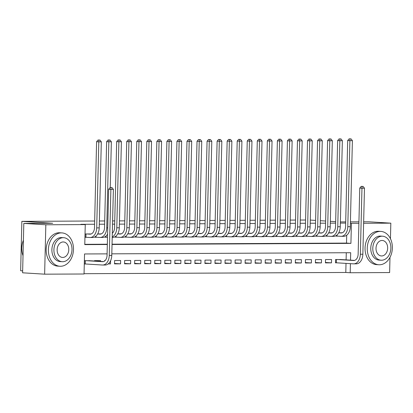 <?xml version="1.0" encoding="UTF-8"?>
<svg xmlns="http://www.w3.org/2000/svg" width="413" height="413" viewBox="0 0 413 413"><rect width="100%" height="100%" fill="white"/><g stroke="black" fill="none" stroke-linecap="round" stroke-linejoin="round"><path stroke-width="0.62" d="M22.653 270.876L20.65 270.752L21.858 221.353L94.665 221.012M389.991 257.366L389.619 272.559L350.198 272.745L350.42 263.654M84.056 273.695L345.795 272.472L350.198 272.745M107.096 253.861L84.541 253.964L84.051 273.995L44.63 274.175L45.838 224.775L85.259 224.589L84.768 244.62L107.323 244.511M45.838 224.775L23.815 223.407L22.607 272.807L44.63 274.175M91.159 233.97L85.135 233.975L85.052 237.315L86.813 237.305M101.206 233.903L97.685 233.918M121.293 233.83L117.772 233.825M131.334 233.784L127.813 233.773M141.375 233.737L137.859 233.727M151.421 233.686L147.9 233.681M161.468 233.619L157.947 233.634M171.509 233.593L167.988 233.588M181.55 233.546L178.029 233.541M191.596 233.5L188.075 233.495M201.637 233.453L198.116 233.448M211.683 233.407L208.162 233.397M221.724 233.36L218.203 233.35M231.77 233.314L228.25 233.304M241.811 233.262L238.291 233.257M251.853 233.216L248.337 233.211M261.899 233.169L258.378 233.164M271.945 233.102L268.424 233.118M281.986 233.077L278.465 233.071M292.027 233.03L288.511 233.025M302.073 232.984L298.553 232.973M312.114 232.937L308.594 232.927M322.161 232.886L318.64 232.88M332.202 232.818L328.681 232.834M341.592 259.591L335.568 259.503L335.485 262.838L337.245 262.833M325.454 262.487L331.469 262.859L325.444 262.89L325.527 259.55L331.551 259.524L331.469 262.859M315.408 262.534L321.428 262.905L315.398 262.936L315.48 259.596L321.505 259.57L321.428 262.905M305.367 262.58L311.381 262.952L305.357 262.983L305.439 259.643L311.464 259.617L311.381 262.952M295.321 262.627L301.34 262.998L295.31 263.029L295.393 259.689L301.418 259.663L301.34 262.998M285.28 262.673L291.294 263.05L285.269 263.076L285.352 259.736L291.377 259.71L291.294 263.05M275.234 262.72L281.253 263.096L275.223 263.122L275.306 259.787L281.336 259.756L281.253 263.096M265.192 262.766L271.207 263.143L265.182 263.169L265.265 259.834L271.289 259.803L271.207 263.143M255.146 262.813L261.166 263.189L255.141 263.215L255.219 259.88L261.248 259.849L261.166 263.189M245.105 262.859L251.119 263.236L245.095 263.262L245.177 259.927L251.202 259.896L251.119 263.236M235.064 262.911L241.078 263.282L235.054 263.313L235.131 259.973L241.161 259.947L241.078 263.282M225.018 262.957L231.032 263.329L225.008 263.36L225.09 260.02L231.115 259.994L231.032 263.329M214.977 263.004L220.991 263.375L214.966 263.406L215.049 260.066L221.074 260.04L220.991 263.375M204.931 263.05L210.95 263.422L204.92 263.453L205.003 260.113L211.028 260.087L210.95 263.422M194.89 263.096L200.904 263.473L194.879 263.499L194.962 260.159L200.986 260.133L200.904 263.473M184.843 263.143L190.863 263.52L184.833 263.546L184.916 260.211L190.94 260.18L190.863 263.52M174.802 263.189L180.817 263.566L174.792 263.592L174.875 260.257L180.899 260.226L180.817 263.566M164.756 263.236L170.775 263.613L164.746 263.639L164.828 260.304L170.858 260.273L170.775 263.613M154.715 263.287L160.729 263.659L154.705 263.69L154.787 260.35L160.812 260.319L160.729 263.659M144.669 263.334L150.688 263.706L144.664 263.737L144.741 260.397L150.771 260.371L150.688 263.706M134.628 263.38L140.642 263.752L134.617 263.783L134.7 260.443L140.725 260.417L140.642 263.752M124.587 263.427L130.601 263.799L124.576 263.83L124.654 260.489L130.684 260.464L130.601 263.799M114.54 263.473L120.555 263.85L114.53 263.876L114.613 260.536L120.637 260.51L120.555 263.85M108.392 263.762L110.514 263.897L108.216 263.907M345.795 272.472L346.017 263.38M346.104 259.875L346.28 252.741M105.098 260.582L104.572 260.588L104.556 261.047M110.591 260.758L110.514 263.897M100.535 261.393L100.55 260.603L94.525 260.634L94.515 261.016M90.504 260.768L84.484 260.68L84.402 264.015L86.157 264.01M345.671 223.077L340.343 223.103M335.624 223.123L330.302 223.149M325.583 223.17L320.256 223.196M315.542 223.216L310.215 223.242M305.496 223.263L300.168 223.288M295.455 223.309L290.127 223.335M285.409 223.361L280.081 223.381M275.368 223.407L270.04 223.428M265.322 223.454L259.994 223.479M255.28 223.5L249.953 223.526M245.234 223.547L239.912 223.572M235.193 223.593L229.865 223.619M225.147 223.639L219.824 223.665M215.106 223.686L209.778 223.712M205.065 223.732L199.737 223.758M195.019 223.784L189.691 223.805M184.978 223.831L179.65 223.851M174.931 223.877L169.604 223.903M164.89 223.923L159.563 223.949M154.844 223.97L149.516 223.996M144.803 224.016L139.475 224.042M134.757 224.063L129.434 224.089M124.716 224.109L119.388 224.135M114.669 224.156L112.537 224.166M104.628 224.207L99.301 224.228M94.587 224.254L80.85 224.316L85.259 224.589M84.773 244.326L107.328 244.217M112.047 244.197L346.512 243.097L346.703 235.229M342.248 232.793L338.727 232.787M336.151 235.632L336.141 236.138L337.896 236.128M326.11 235.678L326.094 236.184L327.855 236.174M316.064 235.725L316.053 236.231L317.809 236.221M306.023 235.771L306.007 236.277L307.768 236.272M295.976 235.818L295.966 236.324L297.721 236.319M285.935 235.864L285.92 236.37L287.68 236.365M275.889 235.911L275.879 236.422L277.634 236.412M265.848 235.962L265.833 236.468L267.593 236.458M255.802 236.009L255.792 236.515L257.547 236.504M245.761 236.055L245.75 236.561L247.506 236.551M235.715 236.102L235.704 236.608L237.465 236.597M225.674 236.148L225.663 236.654L227.418 236.649M215.632 236.195L215.617 236.701L217.377 236.695M205.586 236.241L205.576 236.747L207.331 236.742M195.545 236.288L195.53 236.794L197.29 236.788M185.499 236.334L185.489 236.845L187.244 236.835M175.458 236.386L175.442 236.892L177.203 236.881M165.412 236.432L165.401 236.938L167.157 236.928M155.371 236.479L155.355 236.985L157.116 236.974M145.324 236.525L145.314 237.031L147.069 237.021M135.283 236.572L135.273 237.077L137.028 237.072M125.237 236.618L125.227 237.124L126.987 237.119M115.196 236.664L115.186 237.17L116.941 237.165M105.155 236.711L105.139 237.217L106.9 237.212M95.109 236.757L95.098 237.269L96.854 237.258M99.383 220.986L104.706 220.96M112.615 220.924L114.752 220.914M119.465 220.893L124.793 220.867M129.512 220.847L134.839 220.821M139.553 220.8L144.88 220.774M149.599 220.754L154.927 220.728M159.64 220.707L164.968 220.681M169.686 220.656L175.014 220.635M179.727 220.609L185.055 220.588M189.774 220.563L195.096 220.537M199.815 220.516L205.142 220.49M209.861 220.47L215.183 220.444M219.902 220.423L225.23 220.397M229.943 220.377L235.271 220.351M239.989 220.33L245.317 220.305M250.03 220.284L255.358 220.258M260.076 220.232L265.404 220.212M270.117 220.186L275.445 220.165M280.164 220.139L285.491 220.114M290.205 220.093L295.532 220.067M300.251 220.046L305.574 220.021M363.652 221.812L368.804 221.786L390.827 223.159L390.445 238.709M23.815 223.407L52.688 223.268L21.858 221.353M350.379 223.278L358.897 223.309M363.616 223.288L390.827 223.159M340.374 221.92L345.702 221.895M350.415 221.874L358.933 221.833M335.661 221.657L330.343 221.327M325.635 221.032L320.318 220.702M315.609 220.408L310.292 220.077M112.042 244.491L350.916 243.371L351.406 223.345M350.508 260.149L350.689 252.72L111.809 253.835M346.512 243.097L350.916 243.371M338.701 232.834L341.019 232.978A6.68 4.409 -90.3 0 0 341.21 232.984A6.68 4.409 -90.3 0 0 345.583 226.577L347.689 140.523L349.145 138.83L351.029 138.876L349.145 138.83M340.488 232.777L342 232.875M351.029 138.876L352.403 140.652L349.888 140.663L347.787 226.716A10.02 6.613 89.7 0 1 341.226 236.329A10.02 6.613 89.7 0 1 340.937 236.319L336.141 236.04M352.403 140.652L350.296 226.706A10.02 6.613 89.7 0 1 343.74 236.313L341.226 236.329M350.023 138.882L349.888 140.663L347.689 140.523M337.039 234.966L337.008 236.076M363.099 186.433L361.215 186.382L363.099 186.433L364.472 188.204L361.964 188.214L360.348 254.243A10.02 6.613 89.7 0 1 353.786 263.85A10.02 6.613 89.7 0 1 353.497 263.845L335.49 262.74M339.837 259.483L354.566 260.402M337.323 259.493L353.58 260.505A6.68 4.409 -90.3 0 0 353.771 260.51A6.68 4.409 -90.3 0 0 358.143 254.103L359.759 188.08L361.215 186.382M364.472 188.204L362.857 254.227A10.02 6.613 89.7 0 1 356.3 263.84L353.786 263.85M362.098 186.439L361.964 188.214L359.759 188.08M336.44 259.498L336.358 262.776M379.402 264.774A16.706 12.54 93.6 0 0 392.35 248.445A16.706 12.54 93.6 0 0 380.848 231.414A16.706 12.54 93.6 0 0 380.218 231.394A16.706 12.54 93.6 0 0 367.271 247.728A16.706 12.54 93.6 0 0 378.773 264.759A16.706 12.54 93.6 0 0 379.402 264.774M380.848 231.414L378.644 231.275A16.706 12.54 93.6 0 0 378.014 231.259A16.706 12.54 93.6 0 0 365.066 247.588A16.706 12.54 93.6 0 0 376.568 264.619L378.773 264.759M381.091 260.216L379.062 260.087A12.029 9.029 -86.4 0 1 370.781 247.826A12.029 9.029 -86.4 0 1 380.105 236.071A12.029 9.029 -86.4 0 1 380.559 236.081L382.583 236.21A12.029 9.029 93.6 0 0 382.128 236.195A12.029 9.029 93.6 0 0 372.805 247.955A12.029 9.029 93.6 0 0 381.091 260.216A12.029 9.029 93.6 0 0 381.545 260.226A12.029 9.029 93.6 0 0 390.863 248.471A12.029 9.029 93.6 0 0 382.583 236.21M382.025 240.469A7.749 5.818 93.6 0 0 376.016 248.043A7.749 5.818 93.6 0 0 381.354 255.946A7.749 5.818 93.6 0 0 381.648 255.957A7.749 5.818 93.6 0 0 387.652 248.378A7.749 5.818 93.6 0 0 382.319 240.474A7.749 5.818 93.6 0 0 382.025 240.469M60.525 266.271A16.706 12.54 93.6 0 0 73.473 249.937A16.706 12.54 93.6 0 0 61.971 232.906A16.706 12.54 93.6 0 0 61.341 232.891A16.706 12.54 93.6 0 0 48.393 249.22A16.706 12.54 93.6 0 0 59.895 266.251A16.706 12.54 93.6 0 0 60.525 266.271M61.971 232.906L59.766 232.772A16.706 12.54 93.6 0 0 59.136 232.751A16.706 12.54 93.6 0 0 46.189 249.08A16.706 12.54 93.6 0 0 57.691 266.117L59.895 266.251M62.208 261.708L60.184 261.584A12.029 9.029 -86.4 0 1 51.904 249.318A12.029 9.029 -86.4 0 1 61.227 237.563A12.029 9.029 -86.4 0 1 61.676 237.578L63.705 237.702A12.029 9.029 93.6 0 0 63.251 237.687A12.029 9.029 93.6 0 0 53.927 249.447A12.029 9.029 93.6 0 0 62.208 261.708A12.029 9.029 93.6 0 0 62.662 261.723A12.029 9.029 93.6 0 0 71.986 249.963A12.029 9.029 93.6 0 0 63.705 237.702M63.148 241.961A7.749 5.818 93.6 0 0 57.139 249.54A7.749 5.818 93.6 0 0 62.477 257.444A7.749 5.818 93.6 0 0 62.771 257.449A7.749 5.818 93.6 0 0 68.775 249.875A7.749 5.818 93.6 0 0 63.437 241.972A7.749 5.818 93.6 0 0 63.148 241.961M23.402 240.216A16.706 12.54 93.6 0 0 23.025 255.735M328.655 232.88L330.973 233.025A6.68 4.409 -90.3 0 0 331.169 233.035A6.68 4.409 -90.3 0 0 335.542 226.623L337.643 140.575L339.099 138.876L340.988 138.923L339.099 138.876M330.446 232.829L331.959 232.922M340.988 138.923L342.356 140.699L339.847 140.709L337.741 226.763A10.02 6.613 89.7 0 1 331.185 236.375A10.02 6.613 89.7 0 1 330.89 236.365L326.1 236.086M342.356 140.699L340.255 226.752A10.02 6.613 89.7 0 1 333.694 236.36L331.185 236.375M339.982 138.928L339.847 140.709L337.643 140.575M326.993 235.012L326.967 236.122M318.614 232.932L320.932 233.077A6.68 4.409 -90.3 0 0 321.123 233.082A6.68 4.409 -90.3 0 0 325.496 226.67L327.602 140.621L329.058 138.923L330.942 138.969L329.058 138.923M320.4 232.875L321.918 232.968M330.942 138.969L332.315 140.745L329.801 140.756L327.7 226.809A10.02 6.613 89.7 0 1 321.138 236.422A10.02 6.613 89.7 0 1 320.849 236.412L316.053 236.133M332.315 140.745L330.209 226.799A10.02 6.613 89.7 0 1 323.653 236.406L321.138 236.422M329.941 138.974L329.801 140.756L327.602 140.621M316.952 235.059L316.921 236.169M308.568 232.978L310.886 233.123A6.68 4.409 -90.3 0 0 311.082 233.128A6.68 4.409 -90.3 0 0 315.455 226.722L317.556 140.668L319.012 138.969L320.901 139.021L319.012 138.969M310.359 232.922L311.872 233.015M320.901 139.021L322.269 140.792L319.76 140.802L317.659 226.856A10.02 6.613 89.7 0 1 311.097 236.468A10.02 6.613 89.7 0 1 310.803 236.458L306.012 236.179M322.269 140.792L320.168 226.845A10.02 6.613 89.7 0 1 313.606 236.458L311.097 236.468M319.894 139.026L319.76 140.802L317.556 140.668M306.905 235.105L306.88 236.215M298.527 233.025L300.845 233.169A6.68 4.409 -90.3 0 0 301.036 233.175A6.68 4.409 -90.3 0 0 305.413 226.768L307.515 140.714L308.97 139.016L310.855 139.067L308.97 139.016M300.313 232.968L301.831 233.061M310.855 139.067L312.228 140.838L309.714 140.848L307.613 226.902A10.02 6.613 89.7 0 1 301.051 236.515A10.02 6.613 89.7 0 1 300.762 236.504L295.966 236.226M312.228 140.838L310.122 226.892A10.02 6.613 89.7 0 1 303.565 236.504L301.051 236.515M309.853 139.073L309.714 140.848L307.515 140.714M296.864 235.152L296.839 236.262M288.48 233.071L290.798 233.216A6.68 4.409 -90.3 0 0 290.995 233.221A6.68 4.409 -90.3 0 0 295.367 226.814L297.468 140.761L298.929 139.062L300.814 139.114L298.929 139.062M290.272 233.015L291.785 233.108M300.814 139.114L302.182 140.885L299.673 140.9L297.572 226.949A10.02 6.613 89.7 0 1 291.01 236.561A10.02 6.613 89.7 0 1 290.716 236.551L285.925 236.272M302.182 140.885L300.081 226.938A10.02 6.613 89.7 0 1 293.519 236.551L291.01 236.561M299.807 139.119L299.673 140.9L297.468 140.761M286.818 235.198L286.792 236.308M278.439 233.118L280.757 233.262A6.68 4.409 -90.3 0 0 280.954 233.268A6.68 4.409 -90.3 0 0 285.326 226.861L287.427 140.807L288.883 139.109L290.767 139.16L288.883 139.109M280.231 233.061L281.743 233.154M290.767 139.16L292.141 140.931L289.632 140.947L287.525 226.995A10.02 6.613 89.7 0 1 280.969 236.608A10.02 6.613 89.7 0 1 280.675 236.603L275.879 236.319M292.141 140.931L290.04 226.985A10.02 6.613 89.7 0 1 283.478 236.597L280.969 236.608M289.766 139.166L289.632 140.947L287.427 140.807M276.777 235.245L276.751 236.355M268.393 233.164L270.711 233.309A6.68 4.409 -90.3 0 0 270.907 233.314A6.68 4.409 -90.3 0 0 275.28 226.907L277.386 140.854L278.842 139.155L280.726 139.207L278.842 139.155M270.185 233.108L271.697 233.2M280.726 139.207L282.094 140.983L279.586 140.993L277.484 227.047A10.02 6.613 89.7 0 1 270.923 236.654A10.02 6.613 89.7 0 1 270.634 236.649L265.838 236.365M282.094 140.983L279.993 227.031A10.02 6.613 89.7 0 1 273.432 236.644L270.923 236.654M279.72 139.212L279.586 140.993L277.386 140.854M266.731 235.296L266.705 236.401M258.352 233.211L260.67 233.355A6.68 4.409 -90.3 0 0 260.866 233.36A6.68 4.409 -90.3 0 0 265.239 226.954L267.34 140.9L268.796 139.202L270.68 139.253L268.796 139.202M260.144 233.154L261.656 233.252M270.68 139.253L272.053 141.029L269.544 141.04L267.438 227.093A10.02 6.613 89.7 0 1 260.882 236.701A10.02 6.613 89.7 0 1 260.588 236.695L255.792 236.417M272.053 141.029L269.952 227.078A10.02 6.613 89.7 0 1 263.391 236.69L260.882 236.701M269.679 139.258L269.544 141.04L267.34 140.9M256.69 235.343L256.664 236.448M248.306 233.257L250.624 233.402A6.68 4.409 -90.3 0 0 250.82 233.407A6.68 4.409 -90.3 0 0 255.193 227L257.299 140.952L258.755 139.253L260.639 139.3L258.755 139.253M250.097 233.2L251.61 233.299M260.639 139.3L262.012 141.076L259.498 141.086L257.397 227.14A10.02 6.613 89.7 0 1 250.836 236.752A10.02 6.613 89.7 0 1 250.546 236.742L245.75 236.463M262.012 141.076L259.906 227.129A10.02 6.613 89.7 0 1 253.35 236.737L250.836 236.752M259.632 139.305L259.498 141.086L257.299 140.952M246.649 235.389L246.618 236.499M238.265 233.309L240.583 233.448A6.68 4.409 -90.3 0 0 240.779 233.459A6.68 4.409 -90.3 0 0 245.152 227.047L247.253 140.998L248.709 139.3L250.593 139.346L248.709 139.3M240.056 233.252L241.569 233.345M250.593 139.346L251.966 141.122L249.457 141.132L247.351 227.186A10.02 6.613 89.7 0 1 240.794 236.799A10.02 6.613 89.7 0 1 240.5 236.788L235.709 236.51M251.966 141.122L249.865 227.176A10.02 6.613 89.7 0 1 243.303 236.783L240.794 236.799M249.591 139.351L249.457 141.132L247.253 140.998M236.603 235.436L236.577 236.546M228.224 233.355L230.542 233.5A6.68 4.409 -90.3 0 0 230.733 233.505A6.68 4.409 -90.3 0 0 235.105 227.098L237.212 141.045L238.668 139.346L240.552 139.398L238.668 139.346M230.01 233.299L231.523 233.391M240.552 139.398L241.925 141.169L239.411 141.179L237.31 227.233A10.02 6.613 89.7 0 1 230.748 236.845A10.02 6.613 89.7 0 1 230.459 236.835L225.663 236.556M241.925 141.169L239.819 227.222A10.02 6.613 89.7 0 1 233.262 236.83L230.748 236.845M239.545 139.398L239.411 141.179L237.212 141.045M226.561 235.482L226.53 236.592M218.178 233.402L220.496 233.546A6.68 4.409 -90.3 0 0 220.692 233.551A6.68 4.409 -90.3 0 0 225.064 227.145L227.165 141.091L228.621 139.393L230.511 139.444L228.621 139.393M219.969 233.345L221.482 233.438M230.511 139.444L231.879 141.215L229.37 141.225L227.264 227.279A10.02 6.613 89.7 0 1 220.707 236.892A10.02 6.613 89.7 0 1 220.413 236.881L215.622 236.603M231.879 141.215L229.778 227.269A10.02 6.613 89.7 0 1 223.216 236.881L220.707 236.892M229.504 139.449L229.37 141.225L227.165 141.091M216.515 235.529L216.489 236.639M208.137 233.448L210.454 233.593A6.68 4.409 -90.3 0 0 210.645 233.598A6.68 4.409 -90.3 0 0 215.018 227.191L217.124 141.138L218.58 139.439L220.465 139.491L218.58 139.439M209.923 233.391L211.441 233.484M220.465 139.491L221.838 141.261L219.324 141.277L217.223 227.326A10.02 6.613 89.7 0 1 210.661 236.938A10.02 6.613 89.7 0 1 210.372 236.928L205.576 236.649M221.838 141.261L219.731 227.315A10.02 6.613 89.7 0 1 213.175 236.928L210.661 236.938M219.463 139.496L219.324 141.277L217.124 141.138M206.474 235.575L206.443 236.685M198.09 233.495L200.408 233.639A6.68 4.409 -90.3 0 0 200.604 233.644A6.68 4.409 -90.3 0 0 204.977 227.238L207.078 141.184L208.534 139.486L210.424 139.537L208.534 139.486M199.882 233.438L201.394 233.531M210.424 139.537L211.792 141.308L209.283 141.323L207.181 227.372A10.02 6.613 89.7 0 1 200.62 236.985A10.02 6.613 89.7 0 1 200.326 236.974L195.535 236.695M211.792 141.308L209.69 227.362A10.02 6.613 89.7 0 1 203.129 236.974L200.62 236.985M209.417 139.542L209.283 141.323L207.078 141.184M196.428 235.622L196.402 236.732M188.049 233.541L190.367 233.686A6.68 4.409 -90.3 0 0 190.558 233.691A6.68 4.409 -90.3 0 0 194.936 227.284L197.037 141.231L198.493 139.532L200.377 139.584L198.493 139.532M189.835 233.484L191.353 233.577M200.377 139.584L201.75 141.354L199.236 141.37L197.135 227.424A10.02 6.613 89.7 0 1 190.574 237.031A10.02 6.613 89.7 0 1 190.285 237.026L185.489 236.742M201.75 141.354L199.644 227.408A10.02 6.613 89.7 0 1 193.088 237.021L190.574 237.031M199.376 139.589L199.236 141.37L197.037 141.231M186.387 235.668L186.361 236.778M178.003 233.588L180.321 233.732A6.68 4.409 -90.3 0 0 180.517 233.737A6.68 4.409 -90.3 0 0 184.89 227.331L186.991 141.277L188.452 139.579L190.336 139.63L188.452 139.579M179.794 233.531L181.307 233.624M190.336 139.63L191.704 141.406L189.195 141.416L187.094 227.47A10.02 6.613 89.7 0 1 180.533 237.077A10.02 6.613 89.7 0 1 180.238 237.072L175.448 236.788M191.704 141.406L189.603 227.455A10.02 6.613 89.7 0 1 183.042 237.067L180.533 237.077M189.33 139.635L189.195 141.416L186.991 141.277M176.341 235.72L176.315 236.825M167.962 233.634L170.28 233.779A6.68 4.409 -90.3 0 0 170.476 233.784A6.68 4.409 -90.3 0 0 174.849 227.377L176.95 141.323L178.406 139.625L180.29 139.677L178.406 139.625M169.753 233.577L171.266 233.675M180.29 139.677L181.663 141.452L179.154 141.463L177.048 227.517A10.02 6.613 89.7 0 1 170.492 237.124A10.02 6.613 89.7 0 1 170.197 237.119L165.401 236.84M181.663 141.452L179.562 227.501A10.02 6.613 89.7 0 1 173.001 237.114L170.492 237.124M179.288 139.682L179.154 141.463L176.95 141.323M166.3 235.766L166.274 236.876M157.916 233.681L160.234 233.825A6.68 4.409 -90.3 0 0 160.43 233.83A6.68 4.409 -90.3 0 0 164.802 227.424L166.909 141.375L168.365 139.677L170.249 139.723L168.365 139.677M159.707 233.624L161.22 233.722M170.249 139.723L171.617 141.499L169.108 141.509L167.007 227.563A10.02 6.613 89.7 0 1 160.445 237.176A10.02 6.613 89.7 0 1 160.156 237.165L155.36 236.886M171.617 141.499L169.516 227.553A10.02 6.613 89.7 0 1 162.954 237.16L160.445 237.176M169.242 139.728L169.108 141.509L166.909 141.375M156.253 235.813L156.228 236.923M147.875 233.732L150.193 233.872A6.68 4.409 -90.3 0 0 150.389 233.882A6.68 4.409 -90.3 0 0 154.761 227.47L156.863 141.422L158.318 139.723L160.203 139.77L158.318 139.723M149.666 233.675L151.179 233.768M160.203 139.77L161.576 141.545L159.067 141.556L156.961 227.609A10.02 6.613 89.7 0 1 150.404 237.222A10.02 6.613 89.7 0 1 150.11 237.212L145.314 236.933M161.576 141.545L159.475 227.599A10.02 6.613 89.7 0 1 152.913 237.207L150.404 237.222M159.201 139.775L159.067 141.556L156.863 141.422M146.212 235.859L146.187 236.969M137.828 233.779L140.146 233.923A6.68 4.409 -90.3 0 0 140.343 233.928A6.68 4.409 -90.3 0 0 144.715 227.522L146.821 141.468L148.277 139.77L150.162 139.821L148.277 139.77M139.62 233.722L141.132 233.815M150.162 139.821L151.535 141.592L149.021 141.602L146.92 227.656A10.02 6.613 89.7 0 1 140.358 237.269A10.02 6.613 89.7 0 1 140.069 237.258L135.273 236.979M151.535 141.592L149.429 227.646A10.02 6.613 89.7 0 1 142.872 237.258L140.358 237.269M149.155 139.821L149.021 141.602L146.821 141.468M136.171 235.906L136.14 237.016M127.787 233.825L130.105 233.97A6.68 4.409 -90.3 0 0 130.302 233.975A6.68 4.409 -90.3 0 0 134.674 227.568L136.775 141.514L138.231 139.816L140.115 139.868L138.231 139.816M129.579 233.768L131.091 233.861M140.115 139.868L141.489 141.638L138.98 141.649L136.873 227.702A10.02 6.613 89.7 0 1 130.317 237.315A10.02 6.613 89.7 0 1 130.023 237.305L125.232 237.026M141.489 141.638L139.387 227.692A10.02 6.613 89.7 0 1 132.826 237.305L130.317 237.315M139.114 139.873L138.98 141.649L136.775 141.514M126.125 235.952L126.099 237.062M117.746 233.872L120.064 234.016A6.68 4.409 -90.3 0 0 120.255 234.021A6.68 4.409 -90.3 0 0 124.628 227.615L126.734 141.561L128.19 139.862L130.074 139.914L128.19 139.862M119.533 233.815L121.045 233.908M130.074 139.914L131.448 141.685L128.933 141.7L126.832 227.749A10.02 6.613 89.7 0 1 120.271 237.361A10.02 6.613 89.7 0 1 119.982 237.351L115.186 237.072M131.448 141.685L129.341 227.739A10.02 6.613 89.7 0 1 122.785 237.351L120.271 237.361M129.068 139.919L128.933 141.7L126.734 141.561M116.084 235.999L116.053 237.108M107.499 237.248L105.145 237.119M112.315 233.247A6.68 4.409 -90.3 0 0 114.587 227.661L116.688 141.607L118.144 139.909L120.033 139.961L118.144 139.909M120.033 139.961L121.401 141.731L119.3 227.785A10.02 6.613 89.7 0 1 112.739 237.398L112.212 237.398M121.401 141.731L118.892 141.747L116.786 227.795A10.02 6.613 89.7 0 1 112.222 236.933M119.027 139.966L118.892 141.747L116.688 141.607M106.038 236.045L106.012 237.155M97.659 233.964L99.977 234.109A6.68 4.409 -90.3 0 0 100.168 234.114A6.68 4.409 -90.3 0 0 104.541 227.708L106.647 141.654L108.103 139.955L109.987 140.007L108.103 139.955M99.445 233.908L100.963 234.001M109.987 140.007L111.36 141.778L108.846 141.793L106.745 227.847A10.02 6.613 89.7 0 1 100.183 237.454A10.02 6.613 89.7 0 1 99.894 237.449L95.098 237.165M111.36 141.778L110.24 187.559M107.576 234.135A10.02 6.613 89.7 0 1 102.698 237.444L100.183 237.454M108.986 140.012L108.846 141.793L106.647 141.654M95.997 236.097L95.966 237.201M86.895 233.97L89.931 234.156A6.68 4.409 -90.3 0 0 90.127 234.161A6.68 4.409 -90.3 0 0 94.5 227.754L96.601 141.7L98.057 140.002L99.946 140.053L98.057 140.002M89.404 233.954L90.917 234.047M99.946 140.053L101.314 141.829L98.805 141.84L96.704 227.893A10.02 6.613 89.7 0 1 90.142 237.501A10.02 6.613 89.7 0 1 89.848 237.496L85.057 237.212M101.314 141.829L99.213 227.878A10.02 6.613 89.7 0 1 92.651 237.49L90.142 237.501M98.939 140.059L98.805 141.84L96.601 141.7M86.007 233.97L85.925 237.248M112.016 187.605L110.132 187.559L112.016 187.605L113.389 189.381L110.875 189.391L109.264 255.42A10.02 6.613 89.7 0 1 102.703 265.027A10.02 6.613 89.7 0 1 102.409 265.022L84.402 263.917M88.749 260.66L103.477 261.574M86.24 260.67L102.491 261.682A6.68 4.409 -90.3 0 0 102.687 261.687A6.68 4.409 -90.3 0 0 107.06 255.28L108.676 189.257L110.132 187.559M113.389 189.381L111.773 255.404A10.02 6.613 89.7 0 1 105.212 265.017L102.703 265.027M111.009 187.61L110.875 189.391L108.676 189.257M85.352 260.675L85.274 263.953M341.406 232.978L341.019 232.978M350.296 226.706L347.787 226.716M353.967 260.505L353.58 260.505M362.857 254.227L360.348 254.243M331.36 233.025L330.973 233.025M340.255 226.752L337.741 226.763M321.319 233.071L320.932 233.077M330.209 226.799L327.7 226.809M311.278 233.118L310.886 233.123M320.168 226.845L317.659 226.856M301.232 233.164L300.845 233.169M310.122 226.892L307.613 226.902M291.191 233.216L290.798 233.216M300.081 226.938L297.572 226.949M281.145 233.262L280.757 233.262M290.04 226.985L287.525 226.995M271.104 233.309L270.711 233.309M279.993 227.031L277.484 227.047M261.057 233.355L260.67 233.355M269.952 227.078L267.438 227.093M251.016 233.402L250.624 233.402M259.906 227.129L257.397 227.14M240.97 233.448L240.583 233.448M249.865 227.176L247.351 227.186M230.929 233.495L230.542 233.5M239.819 227.222L237.31 227.233M220.883 233.541L220.496 233.546M229.778 227.269L227.264 227.279M210.842 233.588L210.454 233.593M219.731 227.315L217.223 227.326M200.801 233.639L200.408 233.639M209.69 227.362L207.181 227.372M190.754 233.686L190.367 233.686M199.644 227.408L197.135 227.424M180.713 233.732L180.321 233.732M189.603 227.455L187.094 227.47M170.667 233.779L170.28 233.779M179.562 227.501L177.048 227.517M160.626 233.825L160.234 233.825M169.516 227.553L167.007 227.563M150.58 233.872L150.193 233.872M159.475 227.599L156.961 227.609M140.539 233.918L140.146 233.923M149.429 227.646L146.92 227.656M130.493 233.964L130.105 233.97M139.387 227.692L136.873 227.702M120.451 234.011L120.064 234.016M129.341 227.739L126.832 227.749M119.3 227.785L116.786 227.795M100.364 234.109L99.977 234.109M107.731 227.842L106.745 227.847M90.323 234.156L89.931 234.156M99.213 227.878L96.704 227.893M102.883 261.682L102.491 261.682M111.773 255.404L109.264 255.42"/></g></svg>
